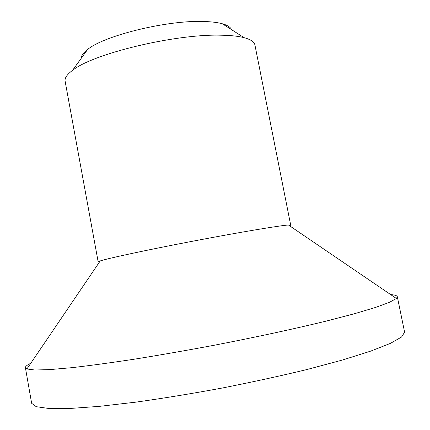 <?xml version="1.0" encoding="UTF-8"?>
<svg xmlns="http://www.w3.org/2000/svg" width="430" height="430" viewBox="0 0 430 430"><rect width="100%" height="100%" fill="white"/><g stroke="black" fill="none" stroke-linecap="round" stroke-linejoin="round"><path stroke-width="0.64" d="M231.517 29.638C230.555 27.187 227.492 25.225 222.331 23.763C217.612 22.462 211.409 21.71 203.718 21.5C167.576 19.99 104.361 35.475 87.612 49.461C83.35 52.723 81.222 55.674 81.227 58.308M99.459 262.026L98.164 261.859L65.123 81.211C64.543 78.099 67.005 74.492 72.509 70.391C92.719 53.761 175.182 33.803 220.891 35.196C230.598 35.346 238.327 36.168 244.073 37.663C250.706 39.447 254.318 41.898 254.925 45.005L290.702 225.132L289.562 225.766M98.164 261.859L100.212 260.924C108.242 258.274 148.103 249.717 193.951 240.972C239.806 232.221 280.016 225.508 288.455 225.014L290.702 225.132M30.783 363.259C27.063 365.054 25.262 366.532 25.397 367.693L31.653 403.308L36.233 406.689L48.966 408.5L70.165 408.452L99.518 406.345L135.966 402.131C163.244 398.304 191.93 393.617 222.014 388.064C252.028 382.152 280.425 375.949 307.197 369.467L342.635 359.969L370.703 351.122L390.429 343.366L401.604 336.991L404.614 332.164L397.32 296.743C397.019 295.62 394.804 294.905 390.676 294.604M25.397 367.693L26.913 368.972L34.776 369.999L49.692 369.612L71.697 367.688C89.752 365.629 110.768 362.775 134.735 359.125C159.998 355.056 186.373 350.455 213.855 345.312C255.038 337.356 294.233 328.891 326.311 321.07L354.272 313.782L375.444 307.471L389.446 302.338L396.385 298.49L397.32 296.743M87.612 49.461L72.509 70.391M222.331 23.763L244.073 37.663M100.212 260.924L26.913 368.972M288.455 225.014L396.385 298.49"/></g></svg>
